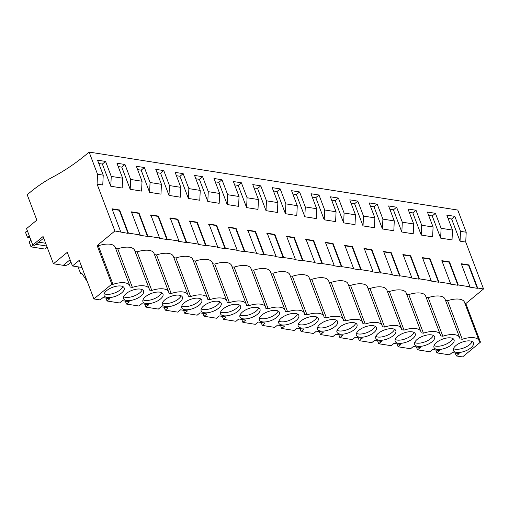 <?xml version="1.0" encoding="UTF-8"?>
<svg xmlns="http://www.w3.org/2000/svg" width="509" height="509" viewBox="0 0 509 509"><rect width="100%" height="100%" fill="white"/><g stroke="black" fill="none" stroke-linecap="round" stroke-linejoin="round"><path stroke-width="0.76" d="M81.943 267.467L72.456 265.972L67.277 252.343L53.432 263.77L43.074 236.513L32.78 245.007L26.551 228.611L36.845 220.117L27.219 194.769A177.768 126.48 98.9 0 1 52.707 177.087A264.12 187.916 98.9 0 0 89.113 152.076L457.776 210.058L466.199 232.231L460.511 231.341L454.823 216.363L446.8 215.103L452.488 230.074L446.794 229.184L441.106 228.286L435.418 213.316L427.395 212.049L433.083 227.027L421.7 225.232L416.018 210.262L407.995 209.002L413.683 223.973L402.301 222.185L396.613 207.208L388.59 205.948L394.278 220.919L382.895 219.131L377.207 204.16L369.19 202.9L374.872 217.871L363.49 216.077L357.808 201.106L349.785 199.846L355.473 214.817L344.09 213.029L338.402 198.058L330.379 196.792L336.067 211.763L324.685 209.975L318.997 195.004L310.98 193.744L316.668 208.715L305.285 206.921L299.597 191.95L291.574 190.69L297.262 205.661L285.88 203.874L280.192 188.903L272.169 187.636L277.857 202.607L266.474 200.82L260.786 185.849L252.769 184.589L258.457 199.56L247.075 197.766L241.387 182.795L233.364 181.535L239.052 196.506L233.364 195.615L227.669 194.718L221.981 179.747L213.958 178.481L219.646 193.458L208.264 191.664L202.582 176.693L194.559 175.433L200.247 190.404L188.864 188.616L183.176 173.639L175.153 172.379L180.841 187.35L175.153 186.459L169.459 185.562L163.771 170.591L155.754 169.332L161.436 184.303L150.06 182.508L144.371 167.537L136.348 166.278L142.036 181.249L130.654 179.461L124.966 164.49L116.943 163.224L122.631 178.195L111.248 176.407L105.56 161.436L97.543 160.176L103.232 175.147L97.537 174.25L89.113 152.076M53.432 263.77L63.32 265.323A16.504 9.047 50.5 0 0 68.562 264.203L71.012 262.18M93.898 298.942L111.815 284.162L112.985 284.346A16.772 7.38 159.2 0 1 129.833 285.803A16.772 7.38 159.2 0 1 130.049 287.031L132.385 287.394A16.772 7.38 159.2 0 1 149.239 288.858A16.772 7.38 159.2 0 1 149.455 290.079L151.79 290.448A16.772 7.38 159.2 0 1 168.644 291.905A16.772 7.38 159.2 0 1 168.861 293.133L171.196 293.502A16.772 7.38 159.2 0 1 188.044 294.959A16.772 7.38 159.2 0 1 188.26 296.187L190.595 296.55A16.772 7.38 159.2 0 1 207.449 298.013A16.772 7.38 159.2 0 1 207.666 299.235L210.001 299.604A16.772 7.38 159.2 0 1 226.849 301.061A16.772 7.38 159.2 0 1 227.071 302.289L229.406 302.658A16.772 7.38 159.2 0 1 246.254 304.115A16.772 7.38 159.2 0 1 246.471 305.343L248.806 305.705A16.772 7.38 159.2 0 1 265.66 307.162A16.772 7.38 159.2 0 1 265.876 308.39L268.211 308.759A16.772 7.38 159.2 0 1 285.059 310.216A16.772 7.38 159.2 0 1 285.282 311.444L287.61 311.813A16.772 7.38 159.2 0 1 304.465 313.27A16.772 7.38 159.2 0 1 304.681 314.498L307.016 314.861A16.772 7.38 159.2 0 1 323.87 316.318A16.772 7.38 159.2 0 1 324.087 317.546L326.422 317.915A16.772 7.38 159.2 0 1 343.27 319.372A16.772 7.38 159.2 0 1 343.486 320.6L345.821 320.963A16.772 7.38 159.2 0 1 362.675 322.426A16.772 7.38 159.2 0 1 362.892 323.648L365.227 324.017A16.772 7.38 159.2 0 1 382.081 325.474A16.772 7.38 159.2 0 1 382.297 326.702L384.632 327.071A16.772 7.38 159.2 0 1 401.48 328.528A16.772 7.38 159.2 0 1 401.696 329.756L404.031 330.118A16.772 7.38 159.2 0 1 420.886 331.582A16.772 7.38 159.2 0 1 421.102 332.803L423.437 333.172A16.772 7.38 159.2 0 1 440.285 334.629A16.772 7.38 159.2 0 1 440.508 335.857L442.836 336.226A16.772 7.38 159.2 0 1 459.691 337.683A16.772 7.38 159.2 0 1 459.907 338.911L462.242 339.274A16.772 7.38 159.2 0 1 479.096 340.731A16.772 7.38 159.2 0 1 479.313 341.959L480.477 342.143L462.56 356.924L456.319 355.937L459.131 353.621L452.215 352.533L449.402 354.856L436.913 352.89L439.725 350.567L432.815 349.479L430.003 351.802L417.514 349.836L420.326 347.52L413.41 346.432L410.598 348.748L398.108 346.788L400.92 344.466L394.004 343.378L391.192 345.7L378.702 343.734L381.515 341.412L374.605 340.324L371.793 342.646L359.303 340.68L362.115 338.364L355.199 337.276L352.387 339.592L339.897 337.632L342.71 335.31L335.794 334.222L332.981 336.544L320.492 334.578L323.304 332.256L316.394 331.168L313.582 333.49L301.093 331.524L303.905 329.208L296.989 328.12L294.177 330.436L281.687 328.477L284.499 326.154L277.59 325.066L274.771 327.389L262.281 325.423L265.094 323.1L258.184 322.019L255.372 324.335L242.882 322.369L245.694 320.053L238.778 318.965L235.966 321.287L223.476 319.321L226.289 316.999L219.379 315.911L216.567 318.233L204.077 316.267L206.889 313.951L199.973 312.863L197.161 315.179L184.672 313.213L187.484 310.897L180.568 309.809L177.756 312.132L165.266 310.166L168.078 307.843L161.168 306.755L158.356 309.078L145.867 307.112L148.679 304.796L141.763 303.708L138.951 306.024L126.461 304.064L129.273 301.742L122.357 300.654L119.545 302.976L107.055 301.01L109.868 298.688L102.958 297.6L100.146 299.922L93.898 298.942L79.245 260.366L72.456 265.972M103.232 175.147L102.767 184.983L97.079 184.086L114.888 230.971L97.162 245.593L111.815 284.162M97.079 184.086L97.537 174.25M80.607 273.301L77.909 266.831M80.352 273.263L82.146 273.791L87.408 281.846M452.488 230.074L452.03 239.911L446.336 239.02L440.648 238.123L441.106 228.286M435.418 213.316L432.224 215.95L440.648 238.123M432.224 215.95L428.667 215.39M433.083 227.027L432.625 236.863L426.93 235.966L421.242 235.069L421.7 225.232M416.018 210.262L412.818 212.896L421.242 235.069M412.818 212.896L409.261 212.336M413.683 223.973L413.219 233.809L401.836 232.021L402.301 222.185M396.613 207.208L393.419 209.848L401.836 232.021M393.419 209.848L389.856 209.288M394.278 220.919L393.82 230.755L388.125 229.864L382.437 228.967L382.895 219.131M377.207 204.16L374.013 206.794L382.437 228.967M374.013 206.794L370.457 206.234M374.872 217.871L374.414 227.708L363.032 225.913L363.49 216.077M357.808 201.106L354.608 203.74L363.032 225.913M354.608 203.74L351.051 203.186M355.473 214.817L355.008 224.654L343.626 222.866L344.09 213.029M338.402 198.058L335.208 200.692L343.626 222.866M335.208 200.692L331.652 200.132M336.067 211.763L335.609 221.6L329.915 220.709L324.227 219.812L324.685 209.975M318.997 195.004L315.803 197.638L324.227 219.812M315.803 197.638L312.246 197.078M316.668 208.715L316.204 218.552L304.821 216.758L305.285 206.921M299.597 191.95L296.397 194.591L304.821 216.758M296.397 194.591L292.84 194.031M297.262 205.661L296.804 215.498L285.422 213.71L285.88 203.874M280.192 188.903L276.998 191.537L285.422 213.71M276.998 191.537L273.441 190.977M277.857 202.607L277.399 212.45L266.016 210.656L266.474 200.82M260.786 185.849L257.592 188.483L266.016 210.656M257.592 188.483L254.036 187.923M258.457 199.56L257.993 209.396L246.611 207.608L247.075 197.766M241.387 182.795L238.193 185.435L246.611 207.608M238.193 185.435L234.63 184.875M239.052 196.506L238.594 206.342L232.899 205.451L227.211 204.554L227.669 194.718M221.981 179.747L218.787 182.381L227.211 204.554M218.787 182.381L215.231 181.821M219.646 193.458L219.188 203.295L207.806 201.5L208.264 191.664M202.582 176.693L199.382 179.327L207.806 201.5M199.382 179.327L195.825 178.767M200.247 190.404L199.782 200.241L188.4 198.453L188.864 188.616M183.176 173.639L179.982 176.279L188.4 198.453M179.982 176.279L176.426 175.72M180.841 187.35L180.383 197.187L174.689 196.296L169.001 195.399L169.459 185.562M163.771 170.591L160.577 173.225L169.001 195.399M160.577 173.225L157.02 172.666M161.436 184.303L160.978 194.139L149.595 192.345L150.06 182.508M144.371 167.537L141.171 170.171L149.595 192.345M141.171 170.171L137.615 169.618M142.036 181.249L141.572 191.085L130.189 189.297L130.654 179.461M124.966 164.49L121.772 167.124L130.189 189.297M121.772 167.124L118.215 166.564M122.631 178.195L122.173 188.031L116.478 187.14L110.79 186.243L111.248 176.407M105.56 161.436L102.366 164.07L110.79 186.243M102.366 164.07L98.81 163.51M112.139 209.174L119.278 210.293L128.052 233.389L114.888 230.971M120.767 231.9L111.999 208.798L119.634 210.001L128.408 233.097L140.172 234.948L131.398 211.852L139.04 213.055L147.814 236.151L159.578 238.002L150.804 214.906L158.439 216.109L167.213 239.205L178.977 241.056L170.203 217.954L177.845 219.156L186.618 242.252L192.497 243.181L198.383 244.104L189.609 221.008L197.25 222.21L206.024 245.306L217.788 247.158L209.014 224.062L216.649 225.264L225.423 248.36L237.188 250.205L228.414 227.109L236.055 228.312L244.829 251.408L256.593 253.259L247.819 230.163L255.461 231.366L264.235 254.462L275.999 256.313L267.225 233.217L274.86 234.414L283.634 257.516L295.398 259.361L286.624 236.265L294.266 237.468L303.04 260.563L314.804 262.415L306.03 239.319L313.665 240.522L322.439 263.617L334.203 265.469L325.429 242.373L333.071 243.569L341.844 266.665L353.609 268.517L344.835 245.421L352.476 246.623L361.25 269.719L373.014 271.571L364.24 248.475L371.875 249.677L380.649 272.773L392.414 274.625L383.64 251.522L391.281 252.725L400.055 275.821L411.819 277.672L403.045 254.576L410.687 255.779L419.461 278.875L431.225 280.726L422.451 257.63L430.086 258.833L438.86 281.929L450.624 283.774L441.85 260.678L449.492 261.88L458.265 284.976L470.03 286.828L461.256 263.732L468.897 264.934L477.671 288.03L483.55 288.953L465.824 303.574L480.477 342.143M454.823 216.363L451.623 219.004L460.047 241.177L465.741 242.068L483.55 288.953M451.623 219.004L448.066 218.444M441.494 260.971L449.135 262.173L457.909 285.269L458.265 284.976M457.909 285.269L450.268 284.067L450.624 283.774M422.095 257.923L429.73 259.126L438.504 282.221L438.86 281.929M438.504 282.221L430.869 281.019L431.225 280.726M402.689 254.869L410.33 256.072L419.104 279.167L419.461 278.875M419.104 279.167L411.463 277.965L411.819 277.672M383.29 251.815L390.925 253.018L399.699 276.113L400.055 275.821M399.699 276.113L392.064 274.917L392.414 274.625M363.884 248.767L371.525 249.97L380.299 273.066L380.649 272.773M380.299 273.066L372.658 271.863L373.014 271.571M344.478 245.713L352.12 246.916L360.894 270.012L361.25 269.719M360.894 270.012L353.252 268.809L353.609 268.517M325.079 242.666L332.714 243.862L341.488 266.958L341.844 266.665M341.488 266.958L333.853 265.762L334.203 265.469M305.674 239.612L313.315 240.814L322.089 263.91L322.439 263.617M322.089 263.91L314.447 262.708L314.804 262.415M286.268 236.558L293.909 237.76L302.683 260.856L303.04 260.563M302.683 260.856L295.042 259.654L295.398 259.361M266.869 233.51L274.504 234.706L283.278 257.808L283.634 257.516M283.278 257.808L275.643 256.606L275.999 256.313M247.463 230.456L255.104 231.659L263.878 254.754L264.235 254.462M263.878 254.754L256.237 253.552L256.593 253.259M228.064 227.402L235.699 228.605L244.473 251.701L244.829 251.408M244.473 251.701L236.831 250.498L237.188 250.205M208.658 224.354L216.3 225.557L225.067 248.653L225.423 248.36M225.067 248.653L217.432 247.45L217.788 247.158M189.253 221.3L196.894 222.503L205.668 245.599L206.024 245.306M205.668 245.599L198.026 244.396L198.383 244.104M169.853 218.246L177.488 219.449L186.262 242.545L186.618 242.252M186.262 242.545L178.627 241.349L178.977 241.056M150.448 215.199L158.089 216.401L166.863 239.497L167.213 239.205M166.863 239.497L159.222 238.295L159.578 238.002M131.042 212.145L138.683 213.347L147.457 236.443L147.814 236.151M147.457 236.443L139.816 235.241L140.172 234.948M128.052 233.389L128.408 233.097M97.162 245.593L98.332 245.777A16.772 7.38 -20.8 0 1 115.18 247.234L129.833 285.803M115.664 248.5L117.738 248.825A16.772 7.38 -20.8 0 1 134.586 250.282L149.239 288.858M135.07 251.554L137.137 251.879A16.772 7.38 -20.8 0 1 153.992 253.336L168.644 291.905M154.469 254.602L156.543 254.926A16.772 7.38 -20.8 0 1 173.391 256.39L188.044 294.959M173.874 257.656L175.942 257.98A16.772 7.38 -20.8 0 1 192.796 259.437L207.449 298.013M193.28 260.71L195.348 261.034A16.772 7.38 -20.8 0 1 212.202 262.491L226.849 301.061M212.679 263.757L214.753 264.082A16.772 7.38 -20.8 0 1 231.601 265.545L246.254 304.115M232.085 266.811L234.153 267.136A16.772 7.38 -20.8 0 1 251.007 268.593L265.66 307.162M251.491 269.865L253.558 270.19A16.772 7.38 -20.8 0 1 270.413 271.647L285.059 310.216M270.89 272.913L272.964 273.238A16.772 7.38 -20.8 0 1 289.812 274.695L304.465 313.27M290.295 275.967L292.363 276.292A16.772 7.38 -20.8 0 1 309.217 277.749L323.87 316.318M309.701 279.015L311.769 279.346A16.772 7.38 -20.8 0 1 328.617 280.803L343.27 319.372M329.1 282.069L331.168 282.393A16.772 7.38 -20.8 0 1 348.022 283.85L362.675 322.426M348.506 285.123L350.574 285.447A16.772 7.38 -20.8 0 1 367.428 286.904L382.081 325.474M367.905 288.17L369.979 288.501A16.772 7.38 -20.8 0 1 386.827 289.958L401.48 328.528M387.311 291.224L389.379 291.549A16.772 7.38 -20.8 0 1 406.233 293.006L420.886 331.582M406.716 294.278L408.784 294.603A16.772 7.38 -20.8 0 1 425.639 296.06L440.285 334.629M426.116 297.326L428.19 297.65A16.772 7.38 -20.8 0 1 445.038 299.114L459.691 337.683M445.521 300.38L447.589 300.704A16.772 7.38 -20.8 0 1 464.443 302.161L479.096 340.731M464.927 303.434L465.824 303.574M461.396 264.101L468.541 265.227L477.315 288.323L477.671 288.03M477.315 288.323L469.673 287.121L470.03 286.828M98.332 245.777L112.985 284.346M121.606 292.929A10.727 4.721 159.2 0 0 124.19 287.948A10.727 4.721 159.2 0 0 117.083 286.115A10.727 4.721 159.2 0 0 106.712 290.588A10.727 4.721 159.2 0 0 104.129 295.57A10.727 4.721 159.2 0 0 111.236 297.402A10.727 4.721 159.2 0 0 121.606 292.929M184.322 302.791A10.727 4.721 159.2 0 0 181.738 307.773A10.727 4.721 159.2 0 0 188.845 309.606A10.727 4.721 159.2 0 0 199.216 305.139A10.727 4.721 159.2 0 0 201.799 300.157A10.727 4.721 159.2 0 0 194.692 298.325A10.727 4.721 159.2 0 0 184.322 302.791M164.922 299.744A10.727 4.721 159.2 0 0 162.339 304.726A10.727 4.721 159.2 0 0 169.44 306.558A10.727 4.721 159.2 0 0 179.817 302.085A10.727 4.721 159.2 0 0 182.4 297.103A10.727 4.721 159.2 0 0 175.293 295.271A10.727 4.721 159.2 0 0 164.922 299.744M373.848 332.6A10.727 4.721 159.2 0 0 376.431 327.618A10.727 4.721 159.2 0 0 369.324 325.792A10.727 4.721 159.2 0 0 358.953 330.258A10.727 4.721 159.2 0 0 356.37 335.24A10.727 4.721 159.2 0 0 363.477 337.073A10.727 4.721 159.2 0 0 373.848 332.6M126.111 293.642A10.727 4.721 159.2 0 0 123.528 298.618A10.727 4.721 159.2 0 0 130.635 300.45A10.727 4.721 159.2 0 0 141.006 295.983A10.727 4.721 159.2 0 0 143.589 291.002A10.727 4.721 159.2 0 0 136.488 289.169A10.727 4.721 159.2 0 0 126.111 293.642M160.411 299.031A10.727 4.721 159.2 0 0 162.995 294.049A10.727 4.721 159.2 0 0 155.888 292.223A10.727 4.721 159.2 0 0 145.517 296.69A10.727 4.721 159.2 0 0 142.934 301.672A10.727 4.721 159.2 0 0 150.04 303.504A10.727 4.721 159.2 0 0 160.411 299.031M393.253 335.654A10.727 4.721 159.2 0 0 395.837 330.672A10.727 4.721 159.2 0 0 388.73 328.839A10.727 4.721 159.2 0 0 378.352 333.312A10.727 4.721 159.2 0 0 375.776 338.294A10.727 4.721 159.2 0 0 382.876 340.127A10.727 4.721 159.2 0 0 393.253 335.654M412.653 338.708A10.727 4.721 159.2 0 0 415.236 333.726A10.727 4.721 159.2 0 0 408.129 331.893A10.727 4.721 159.2 0 0 397.758 336.36A10.727 4.721 159.2 0 0 395.175 341.342A10.727 4.721 159.2 0 0 402.282 343.174A10.727 4.721 159.2 0 0 412.653 338.708M354.442 329.552A10.727 4.721 159.2 0 0 357.025 324.57A10.727 4.721 159.2 0 0 349.918 322.738A10.727 4.721 159.2 0 0 339.548 327.211A10.727 4.721 159.2 0 0 336.964 332.192A10.727 4.721 159.2 0 0 344.071 334.019A10.727 4.721 159.2 0 0 354.442 329.552M281.337 318.055A10.727 4.721 159.2 0 0 278.754 323.037A10.727 4.721 159.2 0 0 285.861 324.863A10.727 4.721 159.2 0 0 296.238 320.396A10.727 4.721 159.2 0 0 298.815 315.415A10.727 4.721 159.2 0 0 291.714 313.582A10.727 4.721 159.2 0 0 281.337 318.055M335.043 326.498A10.727 4.721 159.2 0 0 337.626 321.516A10.727 4.721 159.2 0 0 330.519 319.684A10.727 4.721 159.2 0 0 320.148 324.157A10.727 4.721 159.2 0 0 317.565 329.138A10.727 4.721 159.2 0 0 324.672 330.971A10.727 4.721 159.2 0 0 335.043 326.498M315.637 323.45A10.727 4.721 159.2 0 0 318.22 318.469A10.727 4.721 159.2 0 0 311.114 316.636A10.727 4.721 159.2 0 0 300.743 321.103A10.727 4.721 159.2 0 0 298.159 326.084A10.727 4.721 159.2 0 0 305.266 327.917A10.727 4.721 159.2 0 0 315.637 323.45M417.164 339.414A10.727 4.721 159.2 0 0 414.581 344.396A10.727 4.721 159.2 0 0 421.687 346.228A10.727 4.721 159.2 0 0 432.058 341.755A10.727 4.721 159.2 0 0 434.641 336.773A10.727 4.721 159.2 0 0 427.535 334.947A10.727 4.721 159.2 0 0 417.164 339.414M276.832 317.342A10.727 4.721 159.2 0 0 279.416 312.361A10.727 4.721 159.2 0 0 272.309 310.528A10.727 4.721 159.2 0 0 261.938 315.001A10.727 4.721 159.2 0 0 259.355 319.983A10.727 4.721 159.2 0 0 266.462 321.815A10.727 4.721 159.2 0 0 276.832 317.342M451.464 344.809A10.727 4.721 159.2 0 0 454.047 339.827A10.727 4.721 159.2 0 0 446.94 337.995A10.727 4.721 159.2 0 0 436.563 342.468A10.727 4.721 159.2 0 0 433.986 347.45A10.727 4.721 159.2 0 0 441.087 349.282A10.727 4.721 159.2 0 0 451.464 344.809M455.969 345.516A10.727 4.721 159.2 0 0 453.385 350.497A10.727 4.721 159.2 0 0 460.492 352.33A10.727 4.721 159.2 0 0 470.863 347.863A10.727 4.721 159.2 0 0 473.446 342.881A10.727 4.721 159.2 0 0 466.339 341.049A10.727 4.721 159.2 0 0 455.969 345.516M242.532 311.947A10.727 4.721 159.2 0 0 239.949 316.929A10.727 4.721 159.2 0 0 247.056 318.761A10.727 4.721 159.2 0 0 257.427 314.295A10.727 4.721 159.2 0 0 260.01 309.313A10.727 4.721 159.2 0 0 252.903 307.481A10.727 4.721 159.2 0 0 242.532 311.947M223.127 308.899A10.727 4.721 159.2 0 0 220.55 313.881A10.727 4.721 159.2 0 0 227.65 315.714A10.727 4.721 159.2 0 0 238.027 311.241A10.727 4.721 159.2 0 0 240.611 306.259A10.727 4.721 159.2 0 0 233.504 304.427A10.727 4.721 159.2 0 0 223.127 308.899M218.622 308.187A10.727 4.721 159.2 0 0 221.205 303.205A10.727 4.721 159.2 0 0 214.098 301.373A10.727 4.721 159.2 0 0 203.727 305.845A10.727 4.721 159.2 0 0 201.144 310.827A10.727 4.721 159.2 0 0 208.251 312.66A10.727 4.721 159.2 0 0 218.622 308.187M43.71 238.18L34.688 245.306L32.78 245.007M107.055 301.01L105.942 298.07M119.278 210.293L119.634 210.001M117.738 248.825L132.385 287.394M104.199 293.712A10.727 4.721 159.2 0 0 120.391 289.736A10.727 4.721 159.2 0 0 122.898 286.612M465.741 242.068L466.199 232.231M456.319 355.937L455.199 353.004M460.047 241.177L460.511 231.341M468.541 265.227L468.897 264.934M462.242 339.274L447.589 300.704M436.913 352.89L435.799 349.95M453.462 348.646A10.727 4.721 159.2 0 0 469.648 344.663A10.727 4.721 159.2 0 0 472.161 341.539M126.461 304.064L125.348 301.124M137.137 251.879L151.79 290.448M123.604 296.766A10.727 4.721 159.2 0 0 139.797 292.783A10.727 4.721 159.2 0 0 142.304 289.659M138.683 213.347L139.04 213.055M145.867 307.112L144.747 304.178M156.543 254.926L171.196 293.502M143.01 299.814A10.727 4.721 159.2 0 0 159.196 295.837A10.727 4.721 159.2 0 0 161.709 292.713M158.089 216.401L158.439 216.109M165.266 310.166L164.153 307.226M175.942 257.98L190.595 296.55M162.409 302.868A10.727 4.721 159.2 0 0 178.602 298.891A10.727 4.721 159.2 0 0 181.109 295.767M177.488 219.449L177.845 219.156M184.672 313.213L183.558 310.28M195.348 261.034L210.001 299.604M181.815 305.922A10.727 4.721 159.2 0 0 198.007 301.939A10.727 4.721 159.2 0 0 200.514 298.815M196.894 222.503L197.25 222.21M204.077 316.267L202.957 313.328M214.753 264.082L229.406 302.658M201.22 308.969A10.727 4.721 159.2 0 0 217.407 304.993A10.727 4.721 159.2 0 0 219.913 301.869M216.3 225.557L216.649 225.264M223.476 319.321L222.363 316.382M234.153 267.136L248.806 305.705M220.62 312.023A10.727 4.721 159.2 0 0 236.812 308.047A10.727 4.721 159.2 0 0 239.319 304.916M235.699 228.605L236.055 228.312M242.882 322.369L241.762 319.436M253.558 270.19L268.211 308.759M240.025 315.071A10.727 4.721 159.2 0 0 256.212 311.094A10.727 4.721 159.2 0 0 258.725 307.97M255.104 231.659L255.461 231.366M262.281 325.423L261.168 322.483M272.964 273.238L287.61 311.813M259.425 318.125A10.727 4.721 159.2 0 0 275.617 314.148A10.727 4.721 159.2 0 0 278.124 311.024M274.504 234.706L274.86 234.414M281.687 328.477L280.574 325.537M292.363 276.292L307.016 314.861M278.83 321.179A10.727 4.721 159.2 0 0 295.023 317.196A10.727 4.721 159.2 0 0 297.53 314.072M293.909 237.76L294.266 237.468M301.093 331.524L299.973 328.591M311.769 279.346L326.422 317.915M298.236 324.227A10.727 4.721 159.2 0 0 314.422 320.25A10.727 4.721 159.2 0 0 316.935 317.126M313.315 240.814L313.665 240.522M320.492 334.578L319.378 331.639M331.168 282.393L345.821 320.963M317.635 327.281A10.727 4.721 159.2 0 0 333.828 323.304A10.727 4.721 159.2 0 0 336.334 320.18M332.714 243.862L333.071 243.569M339.897 337.632L338.784 334.693M350.574 285.447L365.227 324.017M337.041 330.335A10.727 4.721 159.2 0 0 353.233 326.352A10.727 4.721 159.2 0 0 355.74 323.228M352.12 246.916L352.476 246.623M359.303 340.68L358.183 337.747M369.979 288.501L384.632 327.071M356.446 333.382A10.727 4.721 159.2 0 0 372.633 329.406A10.727 4.721 159.2 0 0 375.146 326.282M371.525 249.97L371.875 249.677M378.702 343.734L377.589 340.795M389.379 291.549L404.031 330.118M375.846 336.436A10.727 4.721 159.2 0 0 392.038 332.46A10.727 4.721 159.2 0 0 394.545 329.336M390.925 253.018L391.281 252.725M398.108 346.788L396.988 343.849M408.784 294.603L423.437 333.172M395.251 339.49A10.727 4.721 159.2 0 0 411.444 335.507A10.727 4.721 159.2 0 0 413.951 332.383M410.33 256.072L410.687 255.779M417.514 349.836L416.394 346.896M428.19 297.65L442.836 336.226M414.65 342.538A10.727 4.721 159.2 0 0 430.843 338.561A10.727 4.721 159.2 0 0 433.35 335.437M429.73 259.126L430.086 258.833M434.056 345.592A10.727 4.721 159.2 0 0 450.249 341.615A10.727 4.721 159.2 0 0 452.755 338.485M449.135 262.173L449.492 261.88M30.992 240.305L29.134 241.896L31.03 246.878L44.779 249.041L47.108 247.126M33.219 245.077L31.03 246.878M29.236 235.68L27.346 237.175L25.45 232.193L27.321 230.647M35.872 244.333L46.694 246.032M38.525 242.144L45.638 243.257M27.346 237.175L29.961 237.588M63.32 265.323L70.089 259.743"/></g></svg>
